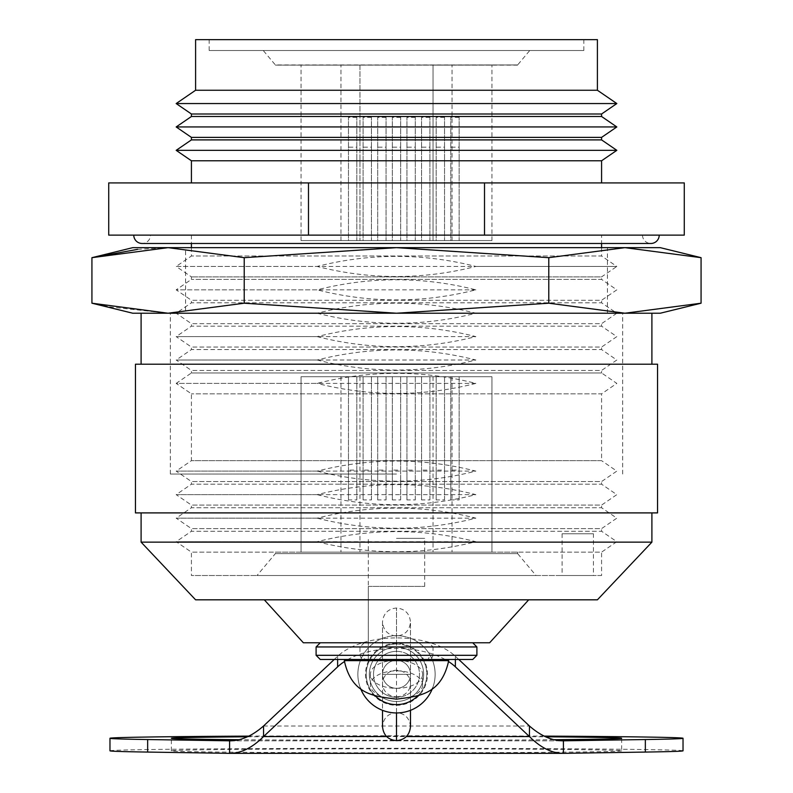 <?xml version="1.0" encoding="UTF-8"?>
<svg xmlns="http://www.w3.org/2000/svg" width="793" height="793" viewBox="0 0 793 793"><rect width="100%" height="100%" fill="white"/><g stroke="black" fill="none" stroke-linecap="round" stroke-linejoin="round"><path stroke-width="0.59" stroke-dasharray="3.96 2.97" d="M593.432 533.758L562.108 533.758L593.432 533.758L593.432 575.53L562.108 575.53L593.432 575.53M562.108 533.758L562.108 575.53M191.42 182.915L601.58 182.915L191.42 182.915M209.174 50.514L583.826 50.514L209.174 50.514L209.174 39.65L583.826 39.65L209.174 39.65M583.826 50.514L583.826 39.65M517.631 65.125L275.369 65.125L359.953 65.125L359.953 240.557L359.953 65.125L491.938 65.125L301.062 65.125L433.047 65.125L433.047 240.557L491.938 240.557L301.062 240.557L433.047 240.557L433.047 65.125L517.631 64.947L275.369 64.947L263.256 50.514L529.744 50.514L263.256 50.514M275.369 65.125L517.631 64.947L529.744 50.514M659.221 235.124L133.779 235.124L659.221 235.124M642.508 235.124A8.356 8.356 0 0 0 650.865 243.481L142.135 243.481A8.356 8.356 0 0 0 150.492 235.124L642.508 235.124L150.492 235.124M275.369 552.136L517.631 552.136L275.369 552.136L275.369 553.623L517.631 553.623L536.009 575.53L256.991 575.53L536.009 575.53M517.631 552.136L517.631 553.623L275.369 553.623L256.991 575.53M601.58 235.124L191.42 235.124L601.58 235.124L601.58 243.481M191.42 235.124L191.42 243.481M191.42 247.654L191.42 256.01L176.175 266.448L317.141 266.448C370.044 253.036 422.947 253.036 475.859 266.448C422.947 279.86 370.044 279.86 317.141 266.448M601.58 247.654L601.58 256.01L191.42 256.01L601.58 256.01L616.825 266.448L176.175 266.448L191.42 276.886L191.42 279.394L176.175 289.841L317.141 289.841C370.044 276.43 422.947 276.43 475.859 289.841C422.947 303.253 370.044 303.253 317.141 289.841M475.859 289.841L176.175 289.841L191.42 300.279L191.42 302.787L601.58 302.787L601.58 300.279L191.42 300.279L601.58 300.279L616.825 289.841L601.58 279.394L191.42 279.394L601.58 279.394L601.58 276.886L191.42 276.886L601.58 276.886L616.825 266.448L475.859 266.448M475.859 313.225L176.175 313.225L191.42 323.673L191.42 326.181L601.58 326.181L601.58 323.673L191.42 323.673L601.58 323.673L616.825 313.225L601.58 302.787L191.42 302.787L176.175 313.225L317.141 313.225C370.044 299.813 422.947 299.813 475.859 313.225C422.947 326.637 370.044 326.637 317.141 313.225M475.859 336.619L176.175 336.619L191.42 347.056L191.42 349.564L601.58 349.564L601.58 347.056L191.42 347.056L601.58 347.056L616.825 336.619L601.58 326.181L191.42 326.181L176.175 336.619L317.141 336.619C370.044 323.207 422.947 323.207 475.859 336.619C422.947 350.03 370.044 350.03 317.141 336.619M475.859 360.012L176.175 360.012L191.42 370.45L191.42 372.958L601.58 372.958L601.58 370.45L191.42 370.45L601.58 370.45L616.825 360.012L601.58 349.564L191.42 349.564L176.175 360.012L317.141 360.012C370.044 346.6 422.947 346.6 475.859 360.012C422.947 373.414 370.044 373.414 317.141 360.012M475.859 383.396L176.175 383.396L191.42 393.843L191.42 460.664L601.58 460.664L601.58 393.843L191.42 393.843L601.58 393.843L616.825 383.396L601.58 372.958L191.42 372.958L176.175 383.396L317.141 383.396C370.044 369.984 422.947 369.984 475.859 383.396C422.947 396.807 370.044 396.807 317.141 383.396M475.859 471.111L176.175 471.111L191.42 481.549L191.42 484.196L601.58 484.196L601.58 481.549L191.42 481.549L601.58 481.549L616.825 471.111L601.58 460.664L191.42 460.664L176.175 471.111L317.141 471.111C370.044 457.7 422.947 457.7 475.859 471.111C422.947 484.523 370.044 484.523 317.141 471.111M475.859 494.644L176.175 494.644L191.42 505.082L191.42 507.728L601.58 507.728L601.58 505.082L191.42 505.082L601.58 505.082L616.825 494.644L601.58 484.196L191.42 484.196L176.175 494.644L317.141 494.644C370.044 481.232 422.947 481.232 475.859 494.644C422.947 508.045 370.044 508.045 317.141 494.644M475.859 518.166L176.175 518.166L191.42 528.614L191.42 531.26L601.58 531.26L601.58 528.614L191.42 528.614L601.58 528.614L616.825 518.166L601.58 507.728L191.42 507.728L176.175 518.166L317.141 518.166C370.044 504.754 422.947 504.754 475.859 518.166C422.947 531.578 370.044 531.578 317.141 518.166M475.859 541.698L176.175 541.698L191.42 552.136L191.42 575.53L601.58 575.53L601.58 552.136L191.42 552.136L601.58 552.136L616.825 541.698L601.58 531.26L191.42 531.26L176.175 541.698L317.141 541.698C370.044 528.287 422.947 528.287 475.859 541.698C422.947 555.11 370.044 555.11 317.141 541.698M601.58 575.53L191.42 575.53M371.441 470.12L371.441 499.927L363.085 499.927L363.085 470.12L371.441 470.12L371.441 376.715L363.085 376.715L363.085 499.927M400.673 470.12L400.673 499.927L392.327 499.927L392.327 470.12L400.673 470.12L400.673 376.715L392.327 376.715L392.327 499.927M444.536 470.12L444.536 499.927L436.18 499.927L436.18 470.12L444.536 470.12L444.536 376.715L436.18 376.715L436.18 499.927M415.294 470.12L415.294 499.927L406.938 499.927L406.938 470.12L415.294 470.12L415.294 376.715L406.938 376.715L406.938 499.927M301.062 552.136L491.938 552.136L301.062 552.136L301.062 376.715L491.938 376.715L491.938 552.136L491.938 376.715L301.062 376.715L301.062 552.136M429.915 470.12L429.915 499.927L421.559 499.927L421.559 470.12L429.915 470.12L429.915 376.715L421.559 376.715L421.559 499.927M459.147 470.12L459.147 499.927L450.801 499.927L450.801 470.12L459.147 470.12L459.147 376.715L450.801 376.715L450.801 499.927M386.062 470.12L386.062 499.927L377.706 499.927L377.706 470.12L386.062 470.12L386.062 376.715L377.706 376.715L377.706 499.927M356.82 470.12L356.82 499.927L348.464 499.927L348.464 470.12L356.82 470.12L356.82 376.715L348.464 376.715L348.464 499.927M371.441 499.927L371.441 376.715L363.085 376.715L363.085 470.12M400.673 499.927L400.673 376.715L392.327 376.715L392.327 470.12M444.536 499.927L444.536 376.715L436.18 376.715L436.18 470.12M415.294 499.927L415.294 376.715L406.938 376.715L406.938 470.12M429.915 499.927L429.915 376.715L421.559 376.715L421.559 470.12M459.147 499.927L459.147 376.715L450.801 376.715L450.801 470.12M386.062 499.927L386.062 376.715L377.706 376.715L377.706 470.12M356.82 499.927L356.82 376.715L348.464 376.715L348.464 470.12M359.953 376.715L359.953 552.136L359.953 376.715M433.047 376.715L433.047 552.136L433.047 376.715M452.05 376.715L452.05 552.136L452.05 376.715M340.95 376.715L340.95 552.136L340.95 376.715M415.294 147.151L415.294 240.557L406.938 240.557L406.938 117.334L406.938 240.557L415.294 240.557L415.294 117.334L415.294 147.151L406.938 147.151M415.294 117.334L406.938 117.334M429.915 147.151L429.915 240.557L421.559 240.557L421.559 117.334L421.559 240.557L429.915 240.557L429.915 117.334L429.915 147.151L421.559 147.151M429.915 117.334L421.559 117.334M444.536 147.151L444.536 240.557L436.18 240.557L436.18 117.334L436.18 240.557L444.536 240.557L444.536 117.334L444.536 147.151L436.18 147.151M444.536 117.334L436.18 117.334M459.147 147.151L459.147 240.557L450.801 240.557L450.801 117.334L450.801 240.557L459.147 240.557L459.147 117.334L459.147 147.151L450.801 147.151M459.147 117.334L450.801 117.334M400.673 147.151L400.673 240.557L392.327 240.557L392.327 117.334L392.327 240.557L400.673 240.557L400.673 117.334L400.673 147.151L392.327 147.151M400.673 117.334L392.327 117.334M386.062 147.151L386.062 240.557L377.706 240.557L377.706 117.334L377.706 240.557L386.062 240.557L386.062 117.334L386.062 147.151L377.706 147.151M386.062 117.334L377.706 117.334M371.441 147.151L371.441 240.557L363.085 240.557L363.085 117.334L363.085 240.557L371.441 240.557L371.441 117.334L371.441 147.151L363.085 147.151M371.441 117.334L363.085 117.334M356.82 147.151L356.82 240.557L348.464 240.557L348.464 117.334L348.464 240.557L356.82 240.557L356.82 117.334L356.82 147.151L348.464 147.151M356.82 117.334L348.464 117.334M452.05 240.557L452.05 65.125L452.05 240.557M491.938 240.557L491.938 65.125L491.938 240.557M301.062 240.557L301.062 65.125L301.062 240.557M340.95 240.557L340.95 65.125L340.95 240.557M195.593 39.65L597.407 39.65M195.593 90.253L597.407 90.253M176.175 103.556L616.825 103.556M191.42 113.994L601.58 113.994M191.42 116.502L601.58 116.502M176.175 126.949L616.825 126.949M191.42 137.387L601.58 137.387M191.42 139.895L601.58 139.895M176.175 150.333L616.825 150.333M191.42 160.781L601.58 160.781M484.513 182.915L684.28 182.915L684.28 235.124L484.513 235.124L484.513 182.915L308.487 182.915L308.487 235.124L484.513 235.124M308.487 235.124L108.72 235.124L108.72 182.915L308.487 182.915M132.738 313.225L168.076 313.225L107.164 306.653M132.738 247.654L660.262 247.654M548.786 303.204L396.5 313.225L244.214 303.204L168.076 313.225L624.924 313.225L548.786 303.204L548.786 257.675L624.924 247.654L701.071 257.675M185.572 313.225L607.428 313.225L185.572 313.225L185.572 247.654L607.428 247.654L185.572 247.654M607.428 313.225L607.428 247.654M701.071 303.204L624.924 313.225L660.262 313.225M244.214 303.204L244.214 257.675L396.5 247.654L548.786 257.675M137.615 249.359L168.076 247.654L244.214 257.675M303.362 642.776L489.638 642.776M396.5 538.358L424.691 538.358L396.5 538.358M396.5 313.225L141.095 313.225L396.5 313.225M396.5 474.036L170.326 474.036L396.5 474.036M195.593 599.815L597.407 599.815M141.095 542.134L651.905 542.134M135.454 512.902L657.546 512.902M135.454 364.205L657.546 364.205M396.5 512.902L651.905 512.902L396.5 512.902M396.5 599.815L528.693 599.815L396.5 599.815M396.5 696.789A13.996 13.283 0 0 0 410.496 683.507A13.996 13.283 0 0 0 396.5 670.234A13.996 13.283 0 0 0 382.504 683.507A13.996 13.283 0 0 0 396.5 696.789L396.5 712.957A38.639 38.639 0 0 1 357.861 674.328A38.639 38.639 0 0 1 396.5 635.689A38.639 38.639 0 0 0 357.861 674.328A38.639 38.639 0 0 0 396.5 712.957A38.639 38.639 0 0 1 357.861 674.328A38.639 38.639 0 0 1 396.5 635.689A38.639 38.639 0 0 0 357.861 674.328A38.639 38.639 0 0 0 396.5 712.957A38.639 38.639 0 0 1 357.861 674.328A38.639 38.639 0 0 1 396.5 635.689A38.639 38.639 0 0 1 435.139 674.328A38.639 38.639 0 0 1 396.5 712.957A38.639 38.639 0 0 0 435.139 674.328A38.639 38.639 0 0 0 396.5 635.689A38.639 38.639 0 0 1 418.803 642.776L374.197 642.776A38.639 38.639 0 0 1 396.5 635.689A38.639 38.639 0 0 0 357.861 674.328A38.639 38.639 0 0 0 396.5 712.957A38.639 38.639 0 0 0 435.139 674.328A38.639 38.639 0 0 0 396.5 635.689A38.639 38.639 0 0 1 431.67 658.329L430.084 655.216A38.639 38.639 0 0 1 432.175 659.479A38.639 38.639 0 0 0 430.084 655.216L428.111 659.479L472.727 659.479M396.5 701.468A27.15 27.15 0 0 0 423.65 674.328A27.15 27.15 0 0 0 396.5 647.177A27.15 27.15 0 0 1 423.65 674.328A27.15 27.15 0 0 1 396.5 701.468A27.15 27.15 0 0 1 369.35 674.328A27.15 27.15 0 0 1 396.5 647.177A27.15 27.15 0 0 0 369.35 674.328A27.15 27.15 0 0 0 396.5 701.468A27.15 27.15 0 0 0 423.65 674.328A27.15 27.15 0 0 0 396.5 647.177A27.15 27.15 0 0 1 423.65 674.328A27.15 27.15 0 0 1 396.5 701.468A27.15 27.15 0 0 1 369.35 674.328A27.15 27.15 0 0 1 396.5 647.177A27.15 27.15 0 0 0 369.35 674.328A27.15 27.15 0 0 0 396.5 701.468A27.15 27.15 0 0 1 369.35 674.328A27.15 27.15 0 0 1 396.5 647.177A27.15 27.15 0 0 1 423.65 674.328A27.15 27.15 0 0 1 396.5 701.468A27.15 27.15 0 0 1 369.35 674.328A27.15 27.15 0 0 1 396.5 647.177A27.15 27.15 0 0 0 369.35 674.328A27.15 27.15 0 0 0 396.5 701.468M320.273 659.479L364.889 659.479L362.916 655.216A38.639 38.639 0 0 0 360.825 659.479A38.639 38.639 0 0 1 362.916 655.216L361.33 658.329A38.639 38.639 0 0 1 374.197 642.776L472.727 642.776L428.616 642.776L433.047 646.949L476.9 646.949M396.5 740.622L396.5 674.328L382.504 674.328L410.496 674.328L396.5 674.328L396.5 608.023L396.5 660.331A13.996 13.996 0 0 1 410.496 674.328A13.996 13.996 0 0 1 396.5 688.314A13.996 13.996 0 0 1 382.504 674.328A13.996 13.996 0 0 1 396.5 660.331A13.996 13.996 0 0 1 410.496 674.328A13.996 13.996 0 0 1 396.5 688.314A13.996 13.996 0 0 1 382.504 674.328A13.996 13.996 0 0 1 396.5 660.331A13.996 13.996 0 0 1 410.496 674.328A13.996 13.996 0 0 1 396.5 688.314A13.996 13.996 0 0 1 382.504 674.328A13.996 13.996 0 0 1 396.5 660.331A13.996 13.996 0 0 1 410.496 674.328A13.996 13.996 0 0 1 396.5 688.314A13.996 13.996 0 0 1 382.504 674.328A13.996 13.996 0 0 1 396.5 660.331A13.996 13.996 0 0 1 410.496 674.328A13.996 13.996 0 0 1 396.5 688.314M368.319 586.394L424.681 586.394L368.319 586.394L368.319 659.479L424.691 659.479L368.309 659.479L368.309 642.776L424.691 642.776L368.309 642.776L368.309 538.358M424.681 586.394L424.691 538.358M418.803 642.776L428.616 642.776M476.9 655.305L433.047 655.305L433.047 646.949M433.047 655.305L431.67 658.329M361.33 658.329L359.953 655.305L359.953 646.949L364.384 642.776M364.889 659.479L428.111 659.479M360.438 688.175A38.639 38.639 0 0 1 360.369 660.648A38.639 38.639 0 0 0 360.438 688.175M432.631 660.648A38.639 38.639 0 0 1 432.562 688.175A38.639 38.639 0 0 0 432.631 660.648M448.699 660.648L344.301 660.648M396.5 660.648L368.319 660.648L396.5 660.648M422.61 684.894A26.11 14.026 180 0 0 396.5 670.868A26.11 14.026 180 0 0 370.39 684.894A26.11 14.026 180 0 0 396.5 698.911A26.11 14.026 180 0 0 422.61 684.894L422.61 674.328A26.11 14.026 180 0 0 396.5 660.301A26.11 14.026 180 0 0 370.39 674.328A26.11 14.026 180 0 0 396.5 688.344A26.11 14.026 180 0 0 422.61 674.328M370.39 684.894L370.39 674.328M109.969 750.822A286.531 2.538 180 0 1 396.5 748.285A286.531 2.538 180 0 1 683.031 750.822M248.774 736.112A286.531 2.538 180 0 1 544.226 736.112M621.633 750.822A225.133 1.992 180 0 1 396.5 752.815A225.133 1.992 180 0 1 171.367 750.822A225.133 1.992 180 0 1 396.5 748.82A225.133 1.992 180 0 1 621.633 750.822L621.633 738.283M553.871 739.71A225.133 1.992 180 0 1 239.129 739.71M171.367 750.822L171.367 738.283M448.64 661.63A67.782 36.409 180 0 0 447.064 660.648M445.051 659.479A67.782 36.409 180 0 0 347.949 659.479M345.936 660.648A67.782 36.409 180 0 0 344.36 661.63M458.78 659.479L455.37 656.277A67.782 36.409 180 0 0 396.5 637.909A67.782 36.409 180 0 0 337.63 656.277L334.22 659.479M247.357 736.796A225.133 1.992 180 0 1 545.643 736.796M396.5 651.35A22.977 22.977 0 0 1 419.477 674.328A22.977 22.977 0 0 1 396.5 697.295A22.977 22.977 0 0 0 419.477 674.328A22.977 22.977 0 0 0 396.5 651.35A22.977 22.977 0 0 1 419.477 674.328A22.977 22.977 0 0 1 396.5 697.295A22.977 22.977 0 0 1 373.523 674.328A22.977 22.977 0 0 1 396.5 651.35A22.977 22.977 0 0 0 373.523 674.328A22.977 22.977 0 0 0 396.5 697.295A22.977 22.977 0 0 1 373.523 674.328A22.977 22.977 0 0 1 396.5 651.35M396.5 643.341A30.977 30.977 0 0 0 365.523 674.328A30.977 30.977 0 0 0 396.5 705.304A30.977 30.977 0 0 0 427.477 674.328A30.977 30.977 0 0 0 396.5 643.341M316.1 646.949L359.953 646.949M359.953 655.305L316.1 655.305M370.103 659.479A30.283 30.283 0 0 0 374.99 695.639M418.01 695.639A30.283 30.283 0 0 0 422.897 659.479M396.5 644.045A30.283 30.283 0 0 1 426.783 674.328A30.283 30.283 0 0 1 396.5 704.6A30.283 30.283 0 0 0 426.783 674.328A30.283 30.283 0 0 0 396.5 644.045A30.283 30.283 0 0 0 366.217 674.328A30.283 30.283 0 0 0 396.5 704.6A30.283 30.283 0 0 1 366.217 674.328A30.283 30.283 0 0 1 396.5 644.045M229.573 753.35L230.624 753.35M562.376 753.35L563.426 753.35M386.647 736.568L406.353 736.568M337.63 659.479L337.63 656.277M263.534 726.001L529.466 726.001M230.634 740.821L562.366 740.821M455.37 659.479L455.37 656.277M622.674 474.036L622.674 313.225M170.326 474.036L170.326 313.225M382.504 674.328L382.504 622.019C383.406 630.574 388.064 635.243 396.5 636.006C404.936 635.243 409.594 630.574 410.496 622.019L410.496 674.328L410.496 622.019C409.594 613.455 404.936 608.796 396.5 608.023C388.064 608.796 383.406 613.455 382.504 622.019L382.504 726.626C383.406 718.071 388.064 713.403 396.5 712.629C404.936 713.403 409.594 718.071 410.496 726.626L410.496 674.328M410.496 683.507L410.496 710.34M382.504 683.507L382.504 710.34M230.099 740.821L562.901 740.821"/><path stroke-width="1.19" d="M601.58 182.915L601.58 160.781L191.42 160.781L191.42 182.915M601.58 160.781L616.825 150.333L176.175 150.333L191.42 160.781M191.42 139.895L191.42 137.387L601.58 137.387L601.58 139.895L191.42 139.895L176.175 150.333M601.58 139.895L616.825 150.333M601.58 137.387L616.825 126.949L176.175 126.949L191.42 137.387M191.42 116.502L191.42 113.994L601.58 113.994L601.58 116.502L191.42 116.502L176.175 126.949M601.58 116.502L616.825 126.949M601.58 113.994L616.825 103.556L176.175 103.556L191.42 113.994M195.593 90.253L195.593 39.65L597.407 39.65L597.407 90.253L195.593 90.253L176.175 103.556M597.407 90.253L616.825 103.556M133.779 235.124A8.356 8.356 0 0 0 142.135 243.481L650.865 243.481A8.356 8.356 0 0 0 659.221 235.124M191.42 243.481L191.42 247.654M601.58 243.481L601.58 247.654M484.513 182.915L484.513 235.124L684.28 235.124L684.28 182.915L108.72 182.915L108.72 235.124L308.487 235.124L308.487 182.915M484.513 235.124L308.487 235.124M107.164 306.653L91.929 303.204L168.076 313.225L244.214 303.204L396.5 313.225L548.786 303.204L624.924 313.225L701.071 303.204L660.262 313.225L132.738 313.225L91.929 303.204L91.929 257.675L137.615 249.359M548.786 303.204L548.786 257.675L624.924 247.654L660.262 247.654L701.071 257.675L624.924 247.654L132.738 247.654L91.929 257.675L168.076 247.654L244.214 257.675L244.214 303.204M701.071 303.204L701.071 257.675M548.786 257.675L396.5 247.654L244.214 257.675M528.693 599.815L489.638 642.776L303.362 642.776L264.307 599.815M651.905 542.134L597.407 599.815L195.593 599.815L141.095 542.134L651.905 542.134L651.905 512.902M396.5 364.205L135.454 364.205L135.454 512.902L657.546 512.902L657.546 364.205L396.5 364.205M316.1 655.305L476.9 655.305L472.727 659.479L320.273 659.479L316.1 655.305L316.1 646.949L320.273 642.776M476.9 655.305L476.9 646.949L472.727 642.776M396.5 712.957A38.639 38.639 0 0 1 360.438 688.175A38.639 38.639 0 0 0 432.562 688.175A38.639 38.639 0 0 1 396.5 712.957L396.5 740.622C404.936 739.859 409.594 735.19 410.496 726.626L410.496 710.34M360.369 660.648A38.639 38.639 0 0 1 360.825 659.479A38.639 38.639 0 0 0 360.369 660.648M432.175 659.479A38.639 38.639 0 0 1 432.631 660.648A38.639 38.639 0 0 0 432.175 659.479M396.5 660.648L448.699 660.648C441.176 695.481 417.802 696.224 396.5 699.158C375.198 696.224 351.824 695.481 344.301 660.648L396.5 660.648M344.36 661.63A67.782 36.409 180 0 0 337.63 666.844L263.554 736.568C252.194 747.829 240.874 753.419 229.573 753.35L147.657 752.071A286.531 2.538 180 0 1 109.969 750.822L109.969 738.283A286.531 2.538 180 0 1 248.774 736.112M544.226 736.112A286.531 2.538 180 0 1 683.031 738.283A286.531 2.538 180 0 1 645.343 739.542L563.417 740.821L563.426 753.35L229.573 753.35L229.583 740.821L147.657 739.542A286.531 2.538 180 0 1 109.969 738.283M562.366 740.821L563.417 740.821C552.087 740.87 540.767 735.924 529.466 726.001L529.446 736.568C540.747 747.799 552.067 753.39 563.426 753.35L645.343 752.071A286.531 2.538 180 0 0 683.031 750.822L683.031 738.283M545.643 736.796A225.133 1.992 180 0 1 621.633 738.283A225.133 1.992 180 0 1 553.871 739.71M239.129 739.71A225.133 1.992 180 0 1 171.367 738.283A225.133 1.992 180 0 1 247.357 736.796M386.647 736.568L263.554 736.568L263.534 726.001C252.214 735.934 240.894 740.88 229.583 740.821L230.634 740.821M230.099 740.821L229.583 740.821M406.353 736.568L529.446 736.568L455.37 666.844A67.782 36.409 180 0 0 448.64 661.63M447.064 660.648A67.782 36.409 180 0 0 445.051 659.479M347.949 659.479A67.782 36.409 180 0 0 345.936 660.648M563.417 740.821L562.901 740.821M334.22 659.479L263.534 726.001M529.466 726.001L458.78 659.479M476.9 646.949L316.1 646.949M374.99 695.639A30.283 30.283 0 0 0 418.01 695.639M645.343 752.071L645.343 739.542M230.624 753.35L562.376 753.35M147.657 752.071L147.657 739.542M337.63 666.844L337.63 659.479M455.37 666.844L455.37 659.479M141.095 512.902L141.095 542.134M141.095 313.225L141.095 364.205M651.905 313.225L651.905 364.205M382.504 710.34L382.504 726.626C383.406 735.19 388.064 739.859 396.5 740.622M424.681 660.648L424.681 659.479M368.319 660.648L368.319 659.479"/></g></svg>

